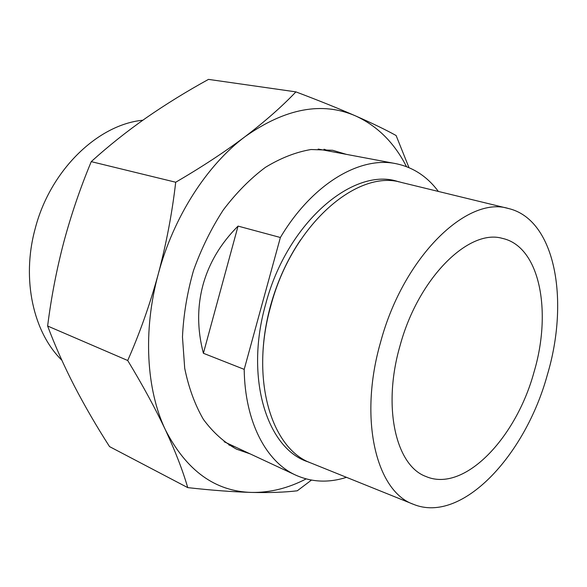 <?xml version="1.0" encoding="UTF-8"?>
<svg xmlns="http://www.w3.org/2000/svg" width="587" height="587" viewBox="0 0 587 587"><rect width="100%" height="100%" fill="white"/><g stroke="black" fill="none" stroke-linecap="round" stroke-linejoin="round"><path stroke-width="0.88" d="M398.999 181.911C354.555 165.732 287.116 221.886 265.625 304.337C244.339 378.923 267.613 449.943 308.945 462.138M413.424 504.299L311.176 463.099C271.436 449.114 249.945 379.063 270.776 306.025C291.9 225.181 357.109 168.865 401.369 182.432L508.474 208.51C467.457 195.486 403.57 256.416 380.64 341.964C358.268 419.301 376.384 491.576 413.424 504.299C461.8 524.257 525.372 455.365 547.326 374.91C569.595 300.764 555.573 219.567 508.474 208.51M244.199 369.362L203.395 353.279C197.232 329.835 197.085 307.089 202.97 285.033C209.038 263.027 220.734 243.378 238.051 226.098L280.381 237.5L244.199 369.362C244.86 422.068 266.263 461.903 295.723 475.132C311.763 482.279 328.691 483.013 346.491 477.334M438.372 191.435C427.204 176.452 413.021 167.185 395.821 163.648C359.948 156.083 312.394 183.643 280.381 237.5M400.018 345.794C382.174 407.253 395.968 465.616 425.832 476.446C464.038 493.124 516.046 438.159 533.965 372.268C552.147 311.624 539.974 246.467 502.34 238.373C468.91 228.46 418.26 277.908 400.018 345.794M203.395 353.279L238.051 226.098M346.418 154.374L332.594 150.272L311.051 149.516C295.936 152.07 280.718 158.02 265.383 167.368C250.304 178.631 236.275 192.822 223.302 209.941C211.269 228.468 201.341 248.639 193.527 270.468C187.165 292.759 183.482 314.933 182.469 337.004L184.707 368.262C188.669 387.691 194.899 404.737 203.41 419.397C213.015 432.392 224.051 442.319 236.539 449.172L250.165 453.89M329.498 151.197L324.017 149.208M187.737 487.621C182.762 470.503 175.337 451.271 165.446 429.933C186.424 470.664 215.172 491.502 251.698 492.427C233.23 491.921 211.907 490.321 187.737 487.621L109.542 446.604C96.598 426.426 84.895 406.277 74.432 386.158C64.108 366.105 55.171 346.059 47.628 326.02L127.709 360.506C139.853 332.939 150.052 304.088 158.292 273.953C142.758 330.907 146.332 389.885 165.446 429.933C155.328 408.449 142.744 385.307 127.709 360.506M158.292 273.953C166.341 243.642 172.145 213.066 175.704 182.234C201.686 167.104 224.836 151.894 245.139 136.602C207.013 165.057 173.451 216.948 158.292 273.953M245.139 136.602C265.207 121.289 282.134 106.379 295.914 91.88C318.88 100.56 338.802 108.588 355.678 115.962C322.234 101.375 285.385 108.257 245.139 136.602M406.483 166.627C394.457 142.935 377.522 126.051 355.678 115.962C372.246 123.255 385.718 129.778 396.115 135.524L408.97 167.625M311.44 480.107L297.286 490.791C285.055 492.288 269.859 492.831 251.698 492.427C270.071 492.713 288.217 488.208 306.12 478.919M295.914 91.88L208.495 79.384C186.571 91.433 165.776 104.273 146.112 117.906C126.594 131.583 108.302 146.156 91.249 161.638C80.28 187.972 71.115 214.842 63.77 242.24C56.594 269.594 51.216 297.521 47.628 326.02M228.945 445.041L234.565 446.619M91.249 161.638L175.704 182.234M142.824 120.225C97.706 124.554 49.844 170.524 35.015 229.29C21.367 279.647 33.474 332.609 61.833 360.205M300.698 239.745C287.417 259.3 277.372 281.254 270.578 305.607C265.75 323.305 263.137 340.724 262.741 357.865M318.176 149.069L395.821 163.648M224.124 441.747L295.723 475.132"/></g></svg>
